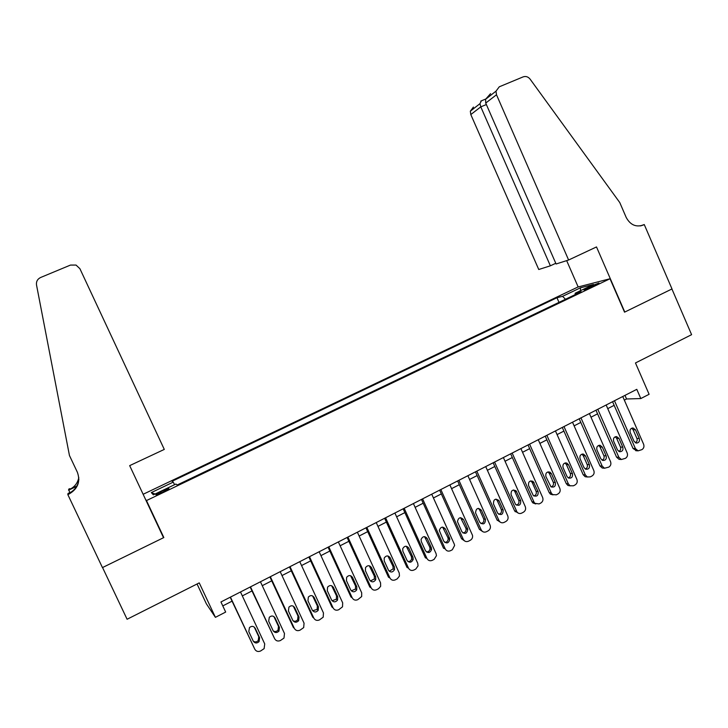 <?xml version="1.0" encoding="UTF-8"?>
<svg xmlns="http://www.w3.org/2000/svg" width="728" height="728" viewBox="0 0 728 728"><rect width="100%" height="100%" fill="white"/><g stroke="black" fill="none" stroke-linecap="round" stroke-linejoin="round"><path stroke-width="1.09" d="M162.917 492.137C167.722 489.762 169.642 488.543 168.678 488.479L161.907 491.191C157.102 493.566 155.182 494.785 156.129 494.858L162.917 492.137M197.061 583.983L206.379 603.84L215.406 617.344L225.671 612.066L220.948 601.965L636.791 389.334L640.813 398.553L649.103 394.294L635.471 362.963L691.6 334.671L671.917 288.989L624.533 312.166L610.019 278.751L146.474 500.573L145.491 499.299M610.019 278.751L577.905 287.032L143.134 494.285M146.474 500.573L163.836 537.555L102.557 567.54L127.091 619.255L199.244 582.882L215.406 617.344M590.545 286.295L583.974 289.944L592.346 286.677L598.917 283.028L590.545 286.295L590.981 287.305M565.492 299.263L562.562 296.341L556.966 297.725L172.063 481.272L173.246 482.118L151.297 492.592L153.362 494.84L175.93 484.047L177.222 484.975L581.235 291.728L575.193 293.22L575.156 294.631M562.562 296.341L580.48 287.788L593.511 284.466L575.193 293.22M624.333 400.118L626.553 398.98L640.813 398.553M222.786 605.905L232.041 601.164M242.324 595.895L251.97 590.954M262.262 585.676L271.717 580.835M282 575.557L291.282 570.807M301.565 565.538L310.656 560.879M320.93 555.61L329.848 551.041M340.122 545.773L348.867 541.295M359.132 536.035L367.704 531.64M377.969 526.38L386.368 522.076M396.624 516.816L404.859 512.603M415.115 507.343L423.177 503.212M433.433 497.961L441.332 493.912M451.578 488.652L459.322 484.684M469.56 479.443L477.149 475.548M487.387 470.306L494.812 466.502M505.041 461.252L512.321 457.53M522.54 452.288L529.675 448.63M539.885 443.398L546.874 439.821M557.075 434.589L563.918 431.085M574.119 425.853L580.808 422.422M591 417.199L597.561 413.841M607.744 408.626L614.159 405.332M624.979 395.377L626.553 398.98M558.995 302.366L556.966 297.725M173.246 482.118L174.593 484.693M580.471 290.7L580.48 287.788M151.297 492.592L155.091 494.012M163.836 537.555L162.599 535.744M622.759 396.514L643.625 444.271C644.38 446.573 643.816 448.366 641.923 449.631L638.119 450.841L635.408 448.603L614.478 400.746M612.576 401.719L633.032 448.457L635.408 448.603M639.293 438.52C639.912 441.332 638.92 442.851 636.299 443.088L634.024 441.277L630.211 432.55C629.574 429.857 630.503 428.328 632.996 427.955L635.48 429.793L639.293 438.52L636.9 438.42C637.519 440.358 637.009 441.814 635.362 442.77M631.695 428.201L633.105 429.729L636.9 438.42M636.5 450.732L633.032 448.457M568.614 260.005L496.496 94.758L485.722 103.067L556.092 263.991L568.614 260.005L596.505 246.938L624.788 312.048L671.999 288.952L644.262 224.561L640.176 225.944M490.563 93.639L485.594 99.281L495.995 91.164L499.272 86.805L523.15 76.877C525.816 75.985 528.137 76.731 530.093 79.115L619.774 202.566L626.189 217.426C630.302 224.961 636.026 227.482 643.361 224.988L644.262 224.561M578.168 286.969L566.666 260.624M550.368 265.811L480.789 106.861L470.807 114.56L538.756 269.506L550.368 265.811L555.783 263.281M470.807 114.56L470.334 111.184L473.428 107.08M495.995 91.164L496.496 94.758M481.372 100.846L479.961 103.676L480.789 106.861L486.359 104.532M485.594 99.281L485.722 103.067M69.451 455.51L77.377 472.263C80.662 481.554 77.878 488.816 69.033 494.039L67.831 494.603L102.448 567.594L163.527 537.71L129.675 465.629L164.291 449.413L79.898 268.687L76.049 265.074L70.461 265.083L40.659 277.477C37.474 279.042 36.1 281.545 36.518 284.976L69.451 455.51M69.715 492.683L68.687 489.18L69.815 488.652L69.706 489.398L76.85 486.058M67.831 494.603L68.004 493.484L71.608 491.8M76.677 486.377L68.532 490.181M78.879 478.988C78.324 485.403 75.084 490.135 69.151 493.193L69.033 494.039M78.806 477.422C77.823 482.846 74.784 486.841 69.706 489.398M606.16 405.005L627.163 452.943C627.927 455.255 627.354 457.057 625.443 458.331L621.384 459.505L618.873 457.311L597.797 409.273M595.968 410.21L616.552 457.129L618.873 457.311M622.795 447.174C623.414 450.104 622.349 451.624 619.61 451.742L617.49 449.959L613.64 441.195C613.012 438.393 614.004 436.864 616.607 436.591L618.964 438.42L622.795 447.174L620.465 447.038C621.093 449.04 620.547 450.505 618.827 451.451M615.233 436.782L616.643 438.32L620.465 447.038M620.775 459.295L619.064 459.322L616.552 457.129M589.407 413.568L610.555 461.698C611.32 464.018 610.746 465.82 608.817 467.112L604.477 468.231L602.192 466.102L580.971 417.872M579.206 418.782L599.936 465.884L602.192 466.102M606.16 455.901C606.752 458.977 605.614 460.496 602.739 460.451L600.8 458.713L596.933 449.913C596.314 446.992 597.37 445.454 600.118 445.309L602.293 447.11L606.16 455.901L603.885 455.728C604.522 457.794 603.94 459.286 602.138 460.205M598.625 445.445L600.036 446.974L603.885 455.728M604.076 468.068L602.211 468.004L599.936 465.884M572.508 422.204L593.802 470.525C594.576 472.854 593.993 474.674 592.046 475.966L590.363 476.858L587.36 476.986L585.367 474.965L564 426.553M562.298 427.427L583.173 474.711L585.367 474.965M589.371 464.71C589.935 467.958 588.706 469.46 585.685 469.214L583.965 467.549L580.07 458.713C579.47 455.628 580.616 454.099 583.51 454.136L585.485 455.892L589.371 464.71L587.159 464.5C587.805 466.63 587.187 468.14 585.294 469.032M581.881 454.181L583.292 455.71L587.159 464.5M587.232 476.931L585.166 476.722L583.173 474.711M555.455 430.921L576.895 479.434C577.677 481.772 577.086 483.592 575.129 484.903L573.427 485.804L570.06 485.767L568.386 483.911L546.874 435.308M545.245 436.145L566.257 483.61L568.386 483.911M572.435 473.6C572.954 477.049 571.616 478.524 568.432 478.005L566.985 476.458L563.062 467.594C562.489 464.309 563.745 462.808 566.812 463.072L568.523 464.746L572.435 473.6L570.288 473.346C570.943 475.548 570.279 477.077 568.295 477.932M564.992 462.999L566.393 464.528L570.288 473.346M570.224 485.858L567.922 485.467L566.257 483.61M538.256 439.721L559.841 488.415C560.633 490.763 560.032 492.601 558.058 493.921L556.338 494.831L552.552 494.558L551.26 492.938L529.602 444.144M528.037 444.945L549.194 492.601L551.26 492.938M555.346 482.564C555.792 486.259 554.345 487.678 550.987 486.823L545.891 476.549C545.39 473.027 546.755 471.562 550.013 472.154L551.405 473.673L555.346 482.564L553.271 482.273C553.926 484.539 553.225 486.095 551.141 486.914M547.957 471.908L549.34 473.418L553.271 482.273M553.062 494.867L550.486 494.212L549.194 492.601M520.902 448.594L542.633 497.479C543.425 499.836 542.824 501.683 540.831 503.021L539.093 503.931L534.862 503.321L533.979 502.047L512.166 453.062M510.674 453.826L531.977 501.665L533.979 502.047M538.101 491.609C538.447 495.604 536.864 496.942 533.351 495.622L528.574 485.585C528.164 481.772 529.675 480.371 533.105 481.399L538.101 491.609L536.09 491.273C536.764 493.63 536.008 495.195 533.833 495.977M530.776 480.89L532.141 482.391L536.09 491.273M535.735 503.949L532.869 502.93L531.977 501.665M503.385 457.548L525.279 506.624C526.071 508.999 525.461 510.856 523.45 512.194L521.703 513.113C519.901 513.913 518.336 513.559 517.016 512.048L494.576 462.053M493.156 462.781L514.605 510.81L516.534 511.229M520.711 500.737C520.893 505.068 519.173 506.288 515.56 504.404L511.101 494.703C510.838 490.545 512.494 489.252 516.079 490.836L520.711 500.737L518.764 500.364C519.437 502.793 518.636 504.377 516.352 505.105M513.449 489.953L514.787 491.436L518.764 500.364M518.254 513.113L514.605 510.81M485.722 466.584L507.753 515.852C508.563 518.236 507.944 520.101 505.915 521.457L504.149 522.385C502.029 523.268 500.327 522.722 499.053 520.738L476.822 471.134M475.475 471.817L497.078 520.038L498.935 520.502M503.157 509.946C503.121 514.632 501.274 515.706 497.634 513.167L493.475 503.903C493.42 499.353 495.222 498.216 498.88 500.5L503.157 509.946L501.283 509.527C501.956 512.048 501.101 513.65 498.716 514.323M495.968 499.108L497.27 500.573L501.283 509.527M500.6 522.349L497.078 520.038M467.886 475.703L490.117 525.252C490.872 527.618 490.235 529.465 488.215 530.803L486.431 531.74C484.175 532.65 482.427 532.022 481.181 529.857L458.904 480.289M457.639 480.944L479.397 529.347L481.181 529.857M485.449 519.246L485.494 519.364C485.212 524.151 483.292 525.106 479.743 522.24L475.548 512.849C476.048 508.208 477.996 507.325 481.39 510.21L485.449 519.246L483.692 518.909C484.275 521.466 483.346 523.041 480.908 523.614M478.341 508.353L479.606 509.791L483.638 518.782M482.773 531.658L479.397 529.347M449.886 484.903L472.499 535.326C472.863 537.473 472.154 539.111 470.352 540.231L468.559 541.177C466.275 542.105 464.51 541.477 463.263 539.302L440.831 489.535M439.639 490.144L461.543 538.747L463.263 539.302M467.567 528.619L467.795 529.329C466.994 533.733 465.001 534.507 461.816 531.64L457.448 521.585C458.467 517.371 460.478 516.698 463.49 519.555L467.567 528.619L465.838 528.119L466.066 528.819C466.248 531.24 465.201 532.623 462.926 532.987M460.56 517.681L465.838 528.119M464.773 541.059L461.543 538.747M431.731 494.194L454.245 544.053L454.609 545.481L452.334 549.749L450.523 550.705C448.221 551.633 446.437 551.014 445.181 548.83L422.586 498.862M421.466 499.435L443.534 548.23L445.181 548.83M449.531 538.092L449.831 539.357C448.621 543.37 446.583 543.962 443.725 541.131L439.303 530.439C440.713 526.681 442.751 526.198 445.418 528.983L449.531 538.092L447.875 537.537L448.175 538.802C448.029 541.04 446.901 542.251 444.772 542.433M442.624 527.108L447.875 537.537M413.404 503.558L436.072 553.626L436.454 555.664L434.143 559.35L432.314 560.314C429.993 561.261 428.201 560.633 426.926 558.44L404.176 508.28M403.139 508.808L425.361 557.794L426.926 558.44M431.331 547.638L431.622 549.413C430.102 553.043 428.055 553.48 425.471 550.714L421.312 541.568L421.066 539.466C422.75 536.117 424.788 535.79 427.19 538.502L431.331 547.638L429.738 547.047L430.039 548.803C429.638 550.878 428.446 551.933 426.444 551.961M424.533 536.627L429.738 547.047M394.904 513.022L417.736 563.281L418.063 565.856L415.788 569.05L413.941 570.024C411.593 570.97 409.782 570.352 408.508 568.149L385.585 517.781M384.63 518.272L407.016 567.458L408.508 568.149M412.958 557.284L413.186 559.486C411.457 562.771 409.4 563.072 407.043 560.387L402.857 551.196L402.711 548.675C404.568 545.672 406.597 545.481 408.781 548.102L412.958 557.284L411.447 556.638L411.675 558.831C411.093 560.751 409.846 561.661 407.935 561.561M406.288 546.246L411.447 556.638M376.23 522.567L399.235 573.036L399.454 576.066L397.261 578.833L395.395 579.816C393.029 580.771 391.2 580.152 389.917 577.941L366.83 527.372M365.957 527.818L388.497 577.204L389.917 577.941M394.412 567.012L394.549 569.578C392.665 572.572 390.627 572.763 388.443 570.142L384.229 560.915L384.202 558.058C386.177 555.337 388.179 555.255 390.208 557.803L394.412 567.012L392.984 566.32L393.12 568.868L389.252 571.243M387.878 555.955L392.984 566.32M357.384 532.204L380.553 582.873L380.662 586.286L378.56 588.706L376.676 589.698C374.292 590.672 372.445 590.044 371.153 587.833L347.893 537.055M347.101 537.455L369.815 587.041L371.153 587.833M375.694 576.831L375.73 579.688C373.737 582.445 371.717 582.546 369.669 579.998L365.429 570.734L365.52 567.603C367.576 565.11 369.551 565.101 371.462 567.585L375.694 576.831L374.338 576.094L374.374 578.942L370.379 580.999M369.305 565.783L374.338 576.094M338.365 541.932L361.698 592.81L361.68 596.532L357.785 599.672C355.373 600.655 353.517 600.036 352.206 597.815L328.783 546.828M328.082 547.192L350.951 596.969L352.206 597.815M356.802 586.75L356.729 589.853C354.663 592.401 352.661 592.437 350.714 589.944L346.446 580.635L346.655 577.286C348.767 574.974 350.723 575.038 352.534 577.459L356.802 586.75L355.528 585.958L355.455 589.052L351.324 590.836M350.577 575.712L355.528 585.958M319.155 551.751L342.67 602.839L342.524 606.824L338.711 609.745C336.281 610.737 334.407 610.119 333.087 607.889L309.491 556.692M308.872 557.011L331.913 606.997L333.087 607.889M337.728 596.751L337.555 600.063C335.435 602.447 333.451 602.42 331.586 599.981L327.281 590.635L327.6 587.105C329.757 584.948 331.695 585.057 333.433 587.423L337.728 596.751L336.536 595.913L336.363 599.208L332.077 600.746M331.677 585.749L336.536 595.913M299.772 561.661L323.459 612.958L323.196 617.18L319.456 619.91C317.008 620.92 315.115 620.302 313.786 618.054L290.008 566.657M289.48 566.921L312.694 617.116L313.786 618.054M318.482 606.861L318.2 610.337C316.043 612.585 314.068 612.512 312.276 610.11L307.944 600.727L308.363 597.042C310.547 595.004 312.476 595.158 314.15 597.488L318.482 606.861L317.372 605.969L317.099 609.436L312.649 610.728M312.603 595.904L317.372 605.969M280.198 571.671L304.058 623.177L303.685 627.591L300.027 630.175C297.543 631.194 295.632 630.575 294.294 628.319L270.343 576.703M269.906 576.931L293.293 627.327L294.294 628.319M299.044 617.053L298.671 620.684C296.478 622.822 294.522 622.704 292.783 620.338L288.415 610.919L288.934 607.106C291.136 605.168 293.056 605.35 294.685 607.653L299.044 617.053L298.025 616.115L297.652 619.728C296.332 621.303 294.795 621.657 293.038 620.793M293.348 606.178L298.025 616.115M260.442 581.772L284.484 633.496L283.993 638.074L280.398 640.54C277.896 641.559 275.976 640.949 274.62 638.684L250.496 586.859M250.15 587.032L274.62 638.684M279.425 627.354L278.97 631.112C276.749 633.151 274.793 633.005 273.1 630.666L268.705 621.212L269.305 617.28C271.526 615.424 273.437 615.633 275.029 617.908L279.425 627.354L278.487 626.353L278.032 630.093C276.585 631.677 274.984 631.95 273.237 630.921M273.91 616.58L278.487 626.353M240.495 591.973L264.719 643.907L264.127 648.639L260.588 650.996C258.067 652.033 256.12 651.423 254.764 649.149L230.448 597.106M230.203 597.233L254.764 649.149M259.614 637.746L259.077 641.614C256.829 643.579 254.882 643.397 253.235 641.095L248.803 631.595L249.476 627.563C251.724 625.78 253.626 626.016 255.191 628.264L259.614 637.746L258.768 636.7L258.231 640.549C256.656 642.141 255 642.333 253.253 641.131M254.281 627.099L258.768 636.7M587.232 288.889L586.868 288.051M635.48 429.793L633.105 429.729M640.931 225.807L643.361 224.988M618.964 438.42L616.643 438.32M602.293 447.11L600.036 446.974M585.485 455.892L583.292 455.71M568.523 464.746L566.393 464.528M551.405 473.673L549.34 473.418M534.134 482.682L532.141 482.391M516.716 491.782L514.787 491.436M499.135 500.955L497.27 500.573M481.39 510.21L479.606 509.791M463.49 519.555L461.77 519.091M445.418 528.983L443.78 528.473M427.19 538.502L425.616 537.947M408.781 548.102L407.289 547.501M390.208 557.803L388.798 557.148M371.462 567.585L370.124 566.885M352.534 577.459L351.287 576.712M333.433 587.423L332.268 586.631M314.15 597.488L313.067 596.641M294.685 607.653L293.684 606.752M275.029 617.908L274.119 616.962M255.191 628.264L254.363 627.263M635.726 450.687L638.119 450.841M470.334 111.184L479.961 103.676M485.658 99.053L480.735 101.11M619.064 459.322L621.384 459.505M602.211 468.004L604.477 468.231M600.118 445.309L599.399 445.272M585.166 476.722L587.36 476.986M583.51 454.136L582.455 454.054M567.922 485.467L570.06 485.767M566.812 463.072L565.31 462.926M550.486 494.212L552.552 494.558M550.013 472.154L547.957 471.899M532.869 502.93L534.862 503.321M533.105 481.399L531.121 481.108M515.087 511.62L517.016 512.048M516.079 490.836L514.159 490.508M497.197 520.274L499.053 520.738M498.88 500.5L497.024 500.118M485.494 519.364L483.692 518.909M467.795 529.329L466.066 528.819M449.831 539.357L448.175 538.802M431.622 549.413L430.039 548.803M413.186 559.486L411.675 558.831M394.549 569.578L393.12 568.868M375.73 579.688L374.374 578.942M356.729 589.853L355.455 589.052M337.555 600.063L336.363 599.208M318.2 610.337L317.099 609.436M298.671 620.684L297.652 619.728M278.97 631.112L278.032 630.093M259.077 641.614L258.231 640.549"/></g></svg>
